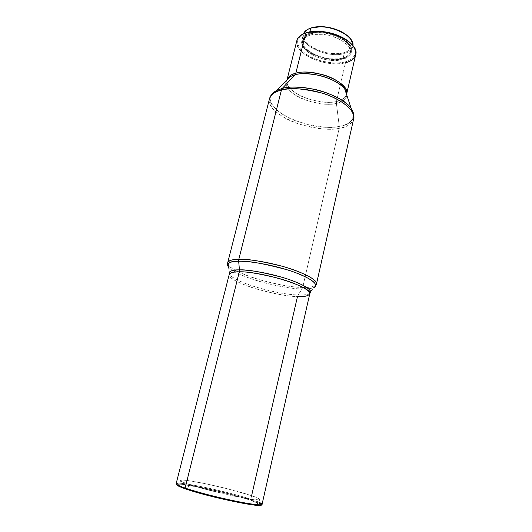 <?xml version="1.0" encoding="UTF-8"?>
<svg xmlns="http://www.w3.org/2000/svg" width="532" height="532" viewBox="0 0 532 532"><rect width="100%" height="100%" fill="white"/><g stroke="black" fill="none" stroke-linecap="round" stroke-linejoin="round"><path stroke-width="0.4" stroke-dasharray="2.66 2" d="M249.275 494.926C256.105 497.134 259.536 498.644 259.583 499.455C261.431 502.534 209.781 491.608 188.933 484.379L187.716 489.26C208.551 496.675 260.301 507.495 258.499 504.203C258.472 503.325 255.041 501.762 248.218 499.508L249.275 494.926L248.218 499.508L256.038 502.427L258.479 504.256L254.875 504.642L248.298 503.89L227.616 499.947L203.603 494.048L185.422 488.443L180.694 486.421L179.404 485.157L181.512 484.725L186.705 485.137L204.069 488.15L229.445 494.082L248.218 499.508C226.526 492.2 179.204 482.251 179.384 485.211C179.257 485.935 182.037 487.285 187.716 489.26L188.933 484.379C183.254 482.451 180.468 481.154 180.574 480.489C180.341 477.749 227.576 487.784 249.275 494.926L226.911 488.655L205.172 483.641L187.856 480.549L182.682 480.077L180.594 480.436L181.08 481.141L184.69 482.857L197.705 487.099L232.717 495.824L249.428 498.983L258.539 499.841L259.563 499.501L258.259 498.324L249.275 494.926M178.08 484.087L177.608 483.222C185.508 482.471 229.758 492.213 250.791 499.229L250.153 499.834C229.452 492.905 185.828 483.309 178.08 484.087L176.71 484.472M251.609 495.698L250.791 499.229C227.211 491.329 176.032 480.549 176.152 483.708M262.057 504.336C262.01 503.385 258.259 501.683 250.791 499.229L297.474 296.563C290.419 296.69 277.737 294.442 259.43 289.82C241.249 284.806 227.556 277.498 229.199 274.525C226.566 281.248 273.661 296.144 297.474 296.563L298.133 294.974L297.474 296.563C304.969 296.803 309.059 295.905 309.757 293.87M309.784 293.305L308.979 293.79C306.119 294.821 302.509 295.213 298.133 294.974C276.673 294.568 235.157 282.459 229.93 274.811L229.432 274.013L229.93 274.811C232.57 278.781 248.697 285.531 264.65 289.528C280.663 293.245 291.822 295.067 298.133 294.974L302.063 288.942L298.133 294.974C303.267 295.14 306.878 294.741 308.979 293.79L309.784 293.305M227.616 264.737L228.401 266.984C234.166 275.589 278.788 288.696 302.063 288.942C295.207 289.109 283.157 287.187 265.9 283.177C248.71 278.874 231.307 271.453 228.401 266.984L229.93 274.811M227.709 262.668C225.834 266.186 240.81 274.532 260.78 280.105C280.903 285.212 294.881 287.632 302.715 287.373L302.063 288.942L302.715 287.373C276.354 287.253 224.743 270.662 227.709 262.668M339.197 128.305L302.715 287.373L339.197 128.305C331.303 130.533 317.817 129.09 298.745 123.976C279.925 117.964 266.811 105.662 269.518 98.699C264.63 114.234 312.809 133.951 339.197 128.305L339.276 126.37L339.197 128.305C347.516 126.742 352.337 123.61 353.654 118.902C350.987 124.435 346.166 127.567 339.197 128.305M271.686 94.443C266.18 100.355 275.709 113.482 295.692 120.831C316.208 127.015 330.738 128.857 339.276 126.37C311.2 132.574 260.068 109.499 271.686 94.443M336.39 103.394L339.276 126.37L336.39 103.394C341.81 102.696 345.288 99.969 346.824 95.221C346.312 99.231 342.834 101.951 336.39 103.394L336.477 101.459L336.39 103.394C316.653 108.362 280.517 92.462 286.362 80.704C283.443 85.758 291.908 95.414 306.013 100.235C320.357 104.259 330.485 105.316 336.39 103.394M346.598 94.284L346.744 93.632M346.558 94.43C344.623 98.44 341.258 100.781 336.477 101.459C317.77 106.174 283.483 91.79 286.954 80.119C285.099 85.439 294.495 94.556 307.848 98.806C321.368 102.383 330.911 103.261 336.477 101.459L345.474 62.723L336.477 101.459C342.176 100.182 345.541 97.841 346.558 94.43M286.987 79.973L287.147 79.321M296.883 40.505C292.813 53.353 326.681 68.402 345.474 62.723C333.783 65.808 315.263 61.971 304.763 54.324C293.877 45.24 294.229 38.105 305.82 32.911M304.37 33.416L299.775 36.395L298.026 38.909L297.474 43.205L299.376 47.787L301.903 50.813L307.303 55.035L314.213 58.587L322.086 61.213L332.999 62.936L338.212 62.956L345.215 61.918L345.474 62.723L345.215 61.918L349.085 60.535L352.137 58.646L354.904 55.002L355.243 50.646L354.053 47.514L352.344 45.027C357.903 53.06 355.522 58.693 345.215 61.918C334.156 64.838 316.806 61.466 306.359 54.417C295.413 46.084 294.701 39.102 304.224 33.476M309.83 35.278L310.183 33.829C306.02 35.192 303.559 37.273 302.814 40.08C299.456 50.533 327.12 62.876 342.389 58.134L342.056 59.537C326.794 64.246 299.11 51.923 302.462 41.503C303.207 38.703 305.661 36.628 309.83 35.278C324.899 29.832 353.973 42.819 350.275 52.981C349.444 56.066 346.704 58.254 342.056 59.537L342.389 58.134L345.594 56.971L348.108 55.381L349.837 53.426L350.681 51.172L350.608 48.698L349.597 46.098L347.682 43.471L344.909 40.931L337.281 36.515L327.912 33.589L318.355 32.652L314.006 32.984L307.037 35.152L304.683 36.894L303.2 38.976L302.635 41.31L302.994 43.804L304.238 46.357L306.312 48.884L312.59 53.486L316.547 55.395L320.863 56.957L329.96 58.833L338.618 58.846L342.389 58.134C347.03 56.844 349.777 54.65 350.608 51.551C354.305 41.356 325.258 28.356 310.183 33.829L309.83 35.278L313.647 34.434L322.705 34.314L332.374 36.289L336.936 37.978L341.052 40.04L347.343 44.921L349.265 47.541L350.275 50.134L350.349 52.602L349.504 54.849L347.782 56.798L345.268 58.38L338.286 60.242L329.627 60.222L325.052 59.504L316.208 56.784L308.793 52.681L305.973 50.287L303.892 47.767L302.642 45.213L302.282 42.726L302.848 40.399L304.331 38.324L306.678 36.595L309.83 35.278M309.498 33.31L309.863 31.827L309.498 33.31C325.185 27.591 355.456 41.144 351.592 51.75C350.728 54.982 347.868 57.27 343.02 58.613C327.127 63.534 298.352 50.7 301.844 39.807C302.622 36.894 305.168 34.726 309.498 33.31L318.01 32.08L322.904 32.292L327.965 33.057L337.727 36.103L342.023 38.257L348.56 43.358L350.555 46.091L351.599 48.798L351.672 51.371L350.781 53.719L348.985 55.754L346.359 57.403L343.02 58.613L344.204 53.552L343.02 58.613L334.734 59.591L330.093 59.331L320.636 57.383L312.031 53.772L308.434 51.491L303.333 46.364L302.03 43.704L301.657 41.104L302.243 38.676L303.779 36.508L306.226 34.693L309.498 33.31M303.393 33.829L303.12 34.666C299.602 45.686 328.31 58.567 344.204 53.552C327.772 58.766 298.186 44.841 303.393 33.829M343.945 52.741L344.204 53.552L343.945 52.741C352.636 49.882 354.598 45.027 349.83 38.164L352.33 43.006L352.397 45.546L351.526 47.873L349.77 49.888L347.203 51.531L343.945 52.741C334.608 55.328 319.852 52.469 311.074 46.417C301.917 39.262 301.425 33.29 309.577 28.502L305.74 31.022L304.231 33.164L303.652 35.571L304.005 38.131L305.262 40.758L310.223 45.812L317.73 50.001L326.695 52.774L335.858 53.732L343.945 52.741M352.929 45.719C352.423 49.423 349.511 52.03 344.204 53.552C349.052 52.176 351.911 49.855 352.789 46.59L352.929 45.719M345.474 62.723C351.253 61.16 354.664 58.46 355.695 54.623M353.66 114.121C354.093 120.332 349.298 124.408 339.276 126.37C347.748 125.599 352.543 121.522 353.66 114.121M316.474 283.982C315.649 286.402 311.067 287.533 302.715 287.373C309.77 287.819 314.359 286.688 316.474 283.982M315.616 285.864L313.893 287.506C310.748 288.69 306.804 289.169 302.063 288.942C307.629 289.076 311.572 288.597 313.893 287.506L308.979 293.79M261.219 504.762L260.168 503.797L250.153 499.834L250.791 499.229L258.951 502.228M260.866 505.181L261.126 504.562L259.782 503.578L252.713 500.698L222.383 492.093L189.818 485.264L180.494 484.113L176.684 484.512M259.583 499.455L258.499 504.203M302.462 41.503L302.814 40.08M301.844 39.807L303.12 34.666M351.592 51.75L352.789 46.59M350.275 52.981L350.608 51.551M260.979 503.239L260.168 503.797M180.574 480.489L179.384 485.211"/><path stroke-width="0.8" d="M176.71 484.472C176.232 485.204 179.158 486.674 185.495 488.881L185.123 488.05C176.764 485.118 174.257 483.508 177.608 483.222M229.93 274.811L229.199 274.525L176.152 483.708C176.019 484.479 179.005 485.929 185.123 488.05L239.3 271.832C233.076 271.865 229.704 272.763 229.199 274.525C230.549 272.557 233.92 271.653 239.3 271.832L239.453 269.89C246.675 269.372 260.886 271.839 282.086 277.292C303.08 283.37 314.226 291.104 309.784 293.305C312.59 290.066 305.541 285.418 288.63 279.353C272.484 273.894 251.27 269.844 239.453 269.89L238.662 261.252C229.358 261.538 225.94 263.446 228.401 266.984C227.044 262.908 230.462 260.999 238.662 261.252L238.815 259.317C232.916 259.224 229.212 260.341 227.709 262.668C228.295 260.6 231.992 259.483 238.815 259.317L281.428 90.041C274.559 91.837 270.589 94.723 269.518 98.699C271.579 94.038 275.543 91.152 281.428 90.041L282.246 88.452L276.394 90.58L271.686 94.443L276.394 90.58L282.246 88.452L295.021 74.779L290.685 76.422L286.362 80.704L290.685 76.422L295.021 74.779L295.812 73.23C300.966 71.215 310.349 71.807 323.961 75.012C337.507 78.916 347.888 87.966 346.724 93.492C349.404 82.147 313.7 67.631 295.812 73.23L305.82 32.911C300.766 34.58 297.787 37.107 296.883 40.505L287.147 79.321M308.979 293.79L309.757 293.87C307.908 296.125 303.819 297.022 297.474 296.563L251.609 495.698M309.757 293.87C311.446 290.904 297.095 283.29 277.884 278.156C258.705 273.514 245.844 271.406 239.3 271.832L185.123 488.05C207.693 496.077 264.098 507.894 262.057 504.336L309.757 293.87C313.774 287.639 262.402 271.293 239.3 271.832L239.453 269.89C231.659 269.997 228.321 271.373 229.432 274.013C229.312 271.007 232.65 269.631 239.453 269.89L238.662 261.252C246.928 260.514 263.127 263.367 287.26 269.824C310.861 277.059 320.204 285.504 313.893 287.506C318.854 284.155 312.158 278.987 293.797 271.992C276.141 265.701 251.902 261.019 238.662 261.252L238.815 259.317C250.905 259.091 272.085 262.855 289.302 268.394C307.436 274.539 316.493 279.739 316.474 283.982C318.395 280.457 302.608 271.732 281.388 266.033C260.208 260.919 246.017 258.678 238.815 259.317L281.428 90.041C288.783 87.288 302.462 88.345 322.465 93.213C342.382 99.138 356.294 111.893 353.654 118.902C354.545 110.982 346.611 103.294 329.847 95.853C313.873 89.343 293.584 86.982 281.428 90.041L282.246 88.452C301.963 82.719 342.575 94.676 351.22 108.548L353.66 114.121L351.22 108.548C345.787 100.521 328.53 92.103 313.521 89.13C298.505 86.65 288.078 86.423 282.246 88.452L295.021 74.779C299.317 73.223 306.871 73.323 317.677 75.079C328.463 77.2 340.879 83.364 344.916 89.443C338.445 78.955 309.518 70.39 295.021 74.779L295.812 73.23C291.204 74.5 288.344 76.495 287.233 79.215C289.022 76.043 291.882 74.048 295.812 73.23L305.82 32.911L306.372 32.678L304.224 33.476M346.598 94.284L346.598 94.284C346.931 92.987 346.372 91.371 344.916 89.443L351.22 108.548C353.554 112.092 354.372 115.544 353.654 118.902L316.474 283.982L315.616 285.864M286.987 79.973L286.987 79.973C287.273 78.663 288.51 77.479 290.685 76.422L276.394 90.58C272.703 92.674 270.409 95.381 269.518 98.699L227.709 262.668L227.616 264.737M309.863 31.827L310.788 28.076C306.904 29.36 304.444 31.275 303.393 33.829C304.444 31.275 306.904 29.36 310.788 28.076L319.965 26.799C327.486 26.893 334.615 28.602 341.351 31.933C349.245 36.203 353.102 40.804 352.929 45.719C355.203 34.986 325.897 22.477 310.788 28.076L309.863 31.827M349.83 38.164C347.808 35.737 344.909 33.549 341.152 31.607C334.575 28.362 327.626 26.693 320.291 26.6L311.333 27.85L315.217 26.959L324.407 26.799L334.216 28.801L343.02 32.625L346.578 35.039L349.837 38.171M342.242 37.366C334.202 33.356 325.69 31.315 316.706 31.235L305.82 32.911L316.367 31.435C325.544 31.521 334.236 33.609 342.448 37.699L342.242 37.366C346.631 39.654 349.996 42.208 352.344 45.027L348.427 41.277L344.184 38.424L336.483 34.833L330.778 33.051L324.879 31.847L316.247 31.235L310.987 31.641L304.37 33.416M342.448 37.699C359.253 46.078 359.898 59.451 345.474 62.723M346.744 93.632L355.695 54.623C360.29 42.168 324.32 26.115 305.82 32.911M258.951 502.228L260.979 503.239C264.49 505.752 256.896 505.24 238.196 501.703C220.348 498.178 197.026 492.16 185.123 488.05L185.495 488.881C208.158 496.968 264.564 508.665 261.219 504.762M176.684 484.512L177.163 485.31L179.297 486.487L188.301 489.819L215.181 497.294L243.995 503.505L255.433 505.194L260.866 505.181M316.367 31.435L316.706 31.235"/></g></svg>
